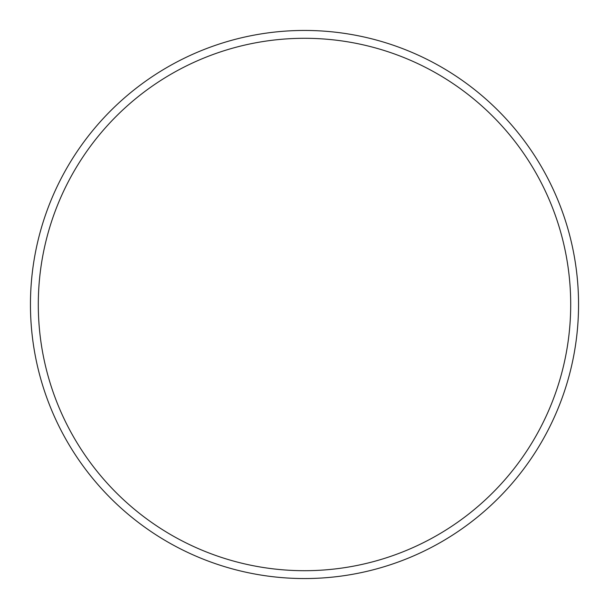 <?xml version="1.0" encoding="UTF-8"?>
<svg xmlns="http://www.w3.org/2000/svg" width="609" height="609" viewBox="0 0 609 609"><rect width="100%" height="100%" fill="white"/><g stroke="black" fill="none" stroke-linecap="round" stroke-linejoin="round"><path stroke-width="0.46" stroke-dasharray="3.04 2.28" d="M304.5 570.702A266.202 266.202 0 0 1 73.963 171.395A266.202 266.202 0 0 1 535.037 171.395A266.202 266.202 0 0 1 304.5 570.702M304.5 30.45A274.05 274.05 0 0 0 67.165 441.525A274.05 274.05 0 0 0 541.835 441.525A274.05 274.05 0 0 0 304.5 30.45"/><path stroke-width="0.91" d="M304.5 570.702A266.202 266.202 0 0 1 73.963 171.395A266.202 266.202 0 0 1 535.037 171.395A266.202 266.202 0 0 1 304.5 570.702M304.5 30.45A274.05 274.05 0 0 0 67.165 441.525A274.05 274.05 0 0 0 541.835 441.525A274.05 274.05 0 0 0 304.5 30.45"/></g></svg>
